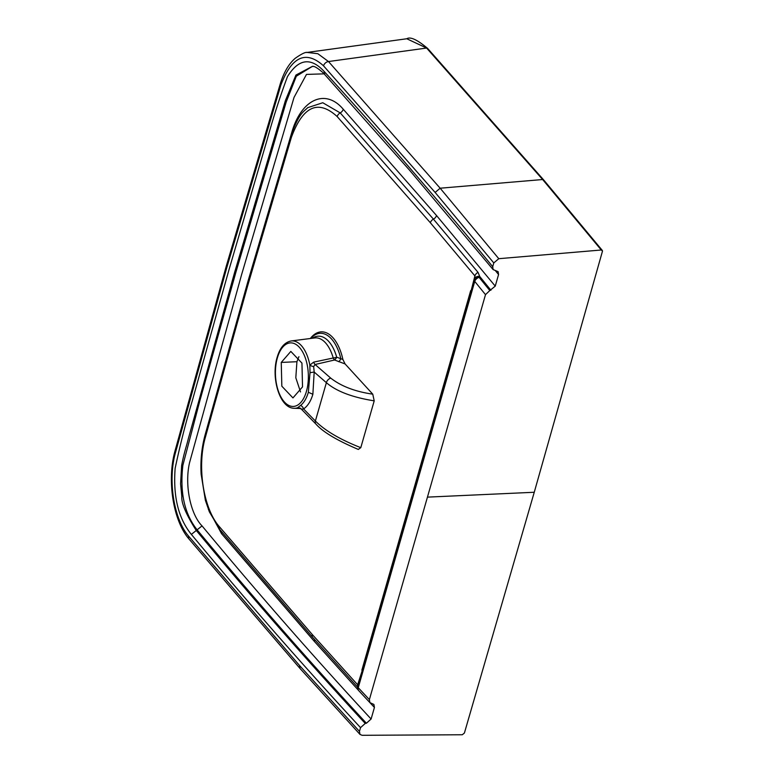 <?xml version="1.0" encoding="UTF-8"?>
<svg xmlns="http://www.w3.org/2000/svg" width="774" height="774" viewBox="0 0 774 774"><rect width="100%" height="100%" fill="white"/><g stroke="black" fill="none" stroke-linecap="round" stroke-linejoin="round"><path stroke-width="1.16" d="M300.418 408.295L297.613 407.763L300.631 405.412C304.027 402.625 306.601 398.252 308.352 392.292L310.016 372.681L314.186 372.052L312.87 394.266C310.877 401.067 307.791 405.963 303.602 408.962L302.305 409.069M302.528 386.894L292.949 397.913L281.833 386.207L281.252 362.426L290.831 351.415L301.947 363.112L302.528 386.894M313.654 362.135L333.226 357.994A4.799 1.703 164.2 0 0 336.7 357.182A4.799 1.983 -66.6 0 1 334.562 359.997L315.086 364.496L313.673 366.586A4.799 2.158 25.3 0 1 309.842 365.135L313.654 362.135A4.799 2.37 -102.7 0 0 315.086 364.496L330.759 378.138C341.237 386.294 355.237 391.634 372.758 394.169L374.21 400.845C352.383 397.391 336.438 391.334 326.376 382.675L315.386 421.017L303.602 408.962A4.799 3.696 55.3 0 0 300.631 405.412M300.786 408.275L299.761 408.179L301.415 409.204A4.799 4.712 -33.2 0 0 297.613 407.763A33.727 17.425 87.4 0 1 294.217 408.285L300.544 408.517M313.673 366.586L314.186 372.052L326.376 382.675A4.799 3.241 131 0 1 330.759 378.138M310.016 372.681L309.842 365.135A33.727 17.425 87.4 0 0 291.15 340.957C284.6 342.282 279.936 347.739 277.15 357.327C270.823 377.77 279.801 408.401 294.217 408.285M312.386 338.248A37.249 19.234 87.4 0 1 336.7 357.182L342.882 359.465L345.088 363.935L334.562 359.997A4.799 2.438 -103.4 0 1 333.226 357.994A35.672 18.421 87.4 0 0 314.747 337.948L291.15 340.957M301.415 409.204L315.792 423.91A4.799 3.067 135.7 0 1 315.386 421.017C325.138 430.75 340.27 439.632 360.79 447.662L358.275 449.423M374.21 400.845L360.79 447.662M310.335 338.509A41.428 21.401 87.4 0 1 342.882 359.465M345.088 363.935L372.758 394.169M361.971 672.258L362.077 674.357L474.752 281.417A4.789 2.245 -164 0 1 474.239 279.907L357.752 686.18C357.172 687.225 357.54 688.754 358.836 690.766A4.789 3.502 -42.9 0 1 358.256 687.699L369.382 699.609L389.757 628.556L485.501 294.652L474.762 281.417A4.789 3.367 -39.2 0 1 479.135 277.382L489.816 290.54L485.501 294.652M498.785 258.69L493.783 262.937L435.133 192.436L440.154 188.208L542.642 179.529L426.609 48.046L328.505 61.543L440.154 188.208L498.785 258.69L601.263 250.002L602.52 251.018L534.254 492.264L464.4 733.046L462.262 734.758L362.126 735.3L359.987 734.42L359.455 731.401L360.529 727.647C303.389 665.892 246.993 601.475 191.362 534.399C178.407 518.522 173.008 496.492 175.147 468.328C180.023 445.273 185.692 422.904 192.165 401.222L228.969 269.816L267.088 139.92C273.164 117.861 279.956 96.779 287.454 76.665C298.512 58.766 310.732 57.015 324.122 71.421C381.079 133.863 437.281 198.957 492.709 266.691L493.125 269.575L498.137 271.674L498.562 274.557L495.244 286.128L489.816 290.54M324.122 71.421L324.683 74.468L323.29 72.95C317.775 68.044 314.118 65.858 312.319 66.39L295.929 75.059L285.422 100.533L234.686 272.158L188.295 438.81C185.905 448.475 184.367 451.484 181.638 465.445L180.584 483.837L181.822 496.492C181.242 502.994 186.012 514.255 196.112 530.258C251.714 597.315 308.091 661.712 365.241 723.438L360.529 727.647M369.382 699.609L369.914 702.628L373.89 704.437L374.423 707.465L371.104 719.027L366.402 723.235C309.252 661.509 252.885 597.112 197.293 530.045C184.512 514.168 179.713 492.574 182.877 465.271L199.982 400.313L235.906 272.206L286.196 101.994L296.316 76.22L312.338 66.429M427.616 48.404A1.925 1.393 -42.3 0 0 426.609 48.046L406.795 38.758L307.104 52.429L317.833 53.706L328.505 61.543A4.799 3.483 137.8 0 0 323.542 65.838C305.943 49.981 291.711 56.405 280.856 85.101L226.859 267.388L175.466 452.664C167.61 480.267 173.898 519.402 188.662 536.218L299.49 665.466L359.455 731.401M306.62 52.516L307.104 52.429M493.783 262.937L492.709 266.691M498.562 274.557L495.36 270.6M324.122 73.849L306.485 74.41L294.043 97.389L241.623 274.538L189.533 462.755C184.405 485.008 190.491 514.294 202.043 525.904C257.752 593.068 314.109 657.445 371.104 719.027M490.919 290.25L479.754 276.502L479.135 277.382L475.275 278.05A4.799 3.744 28.3 0 1 479.754 276.502L478.022 272.351A4.799 3.377 140.7 0 0 474.907 275.921L430.354 222.748L337.174 116.564C318.143 99.198 302.866 106.154 291.353 137.443L247.535 286.254L205.439 437.049C196.78 466.48 203.417 508.944 219.526 526.852L312.28 634.535L358.343 685.551M307.684 107.673L322.777 102.739L340.212 112.898A4.799 3.483 138.1 0 0 343.25 109.24L436.517 215.52L495.244 286.128M474.984 278.756L474.907 275.921L471.047 291.053M474.239 279.907A4.789 2.245 -164 0 1 474.249 279.907L475.246 278.089M366.402 723.235L365.241 723.438M358.507 690.36L314.379 641.443L221.548 533.663A4.799 3.415 139.9 0 0 221.509 531.409M362.203 670.661L357.656 684.806A4.799 3.502 137.2 0 0 357.617 686.761M357.752 686.18A4.789 2.245 16 0 0 358.256 687.689L362.077 674.357M306.436 391.392A31.811 16.428 87.4 0 1 284.145 401.687A31.811 16.428 87.4 0 1 277.353 357.936A31.811 16.428 87.4 0 1 299.644 347.632A31.811 16.428 87.4 0 1 306.436 391.392M308.352 392.292L312.87 394.266M310.713 338.461A40.016 20.675 87.4 0 1 340.821 358.691A4.799 1.829 -68.1 0 1 338.741 361.729M470.931 294.749L470.815 292.659M361.855 670.168L470.708 290.569M281.252 362.426L296.916 361.71L295.813 377.77L300.525 391.925M298.928 356.688L296.916 361.71M601.263 250.002L542.642 179.529L543.648 179.907L427.606 48.404C417.244 39.687 410.317 36.475 406.805 38.758M435.133 192.436L323.542 65.838M205.245 434.369L247.844 281.697L291.701 132.731C301.144 99.091 325.496 88.149 343.25 109.24M427.442 497.131L534.254 492.264M175.466 452.664A4.799 2.158 -165 0 1 174.934 451.223L226.347 265.879L280.372 83.505A4.799 2.332 17 0 0 280.856 85.101M337.174 116.564A4.799 3.483 138.1 0 1 340.212 112.898L433.43 219.139A4.799 3.435 139.4 0 0 436.517 215.52M430.354 222.748A4.799 3.435 139.4 0 1 433.43 219.139L478.022 272.351M205.439 437.049A4.799 2.167 -164.8 0 1 204.907 435.607L247.022 284.745L290.86 135.866A4.799 2.322 16.8 0 0 291.353 137.443M202.043 525.904L191.362 534.399M221.548 533.663L208.361 509.35M374.423 707.465L367.186 699.715M188.662 536.218A4.799 3.406 140.2 0 0 189.079 539.091L300.002 668.455L360.016 734.449M299.49 665.466L300.002 668.455M314.379 641.443A4.799 3.464 138.6 0 0 314.273 639.063M219.526 526.852A4.799 3.415 139.9 0 0 219.951 529.745L312.783 637.524L357.578 687.167M312.28 634.535A4.799 3.464 138.6 0 0 312.773 637.515M358.362 449.452C336.874 440.348 322.681 431.834 315.792 423.91M470.582 294.265L362.367 671.668M312.27 66.38L313.296 66.487M602.298 250.408L543.648 179.907M324.683 74.478L409.698 170.357L493.115 269.575M280.372 83.505C283.923 72.166 288.876 63.768 295.223 58.292C301.415 53.957 305.382 52.003 307.114 52.429M290.86 135.866C299.557 112.104 303.292 112.298 307.829 107.557L307.839 107.547M174.934 451.232C166.797 480.412 173.144 520.902 189.079 539.101M204.917 435.607C201.637 447.991 200.379 460.849 201.134 474.162L205.381 500.314L209.348 511.817L219.961 529.755M369.933 702.657L358.846 690.776"/></g></svg>
